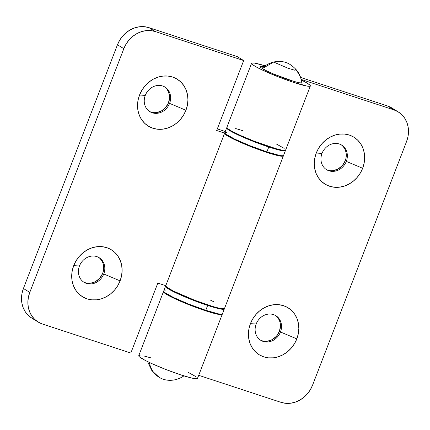 <?xml version="1.0" encoding="UTF-8"?>
<svg xmlns="http://www.w3.org/2000/svg" width="430" height="430" viewBox="0 0 430 430"><rect width="100%" height="100%" fill="white"/><g stroke="black" fill="none" stroke-linecap="round" stroke-linejoin="round"><path stroke-width="0.64" d="M183.911 375.879A25.977 22.871 -58.5 0 1 163.416 379.276A25.977 22.871 -58.5 0 1 159.143 377.298A25.977 22.871 -58.5 0 1 149.35 362.447M260.951 69.375L273.641 62.044L287.901 68.187L294.539 70.165L296.345 69.95L295.276 69.144M263.934 66.736L260.112 66.328L259.93 66.715L260.564 67.413L266.912 70.998L273.991 74.164L293.625 81.324L299.113 82.737L301.838 82.915L302.016 82.522M289.949 64.409A25.977 22.871 121.5 0 0 285.676 62.436A25.977 22.871 121.5 0 0 261.977 68.381A22.575 2.188 21.1 0 0 285.837 78.76A22.575 2.188 21.1 0 0 302.043 82.619C300.296 75.234 298.565 70.267 289.949 64.409M145.286 95.395A14.437 12.712 121.5 0 0 152.263 112.789A14.437 12.712 121.5 0 0 169.581 103.377L185.932 110.252A27.558 24.268 -58.5 0 1 152.865 128.231A27.558 24.268 -58.5 0 1 139.54 95.025L145.286 95.395A14.437 12.712 -58.5 0 1 164.98 87.08A14.437 12.712 -58.5 0 1 169.581 103.377A14.437 12.712 -58.5 0 1 149.887 111.692A14.437 12.712 -58.5 0 1 145.286 95.395L139.54 95.025L138.062 100.163L137.53 105.398L137.965 110.526L139.352 115.353L141.642 119.685L144.738 123.367L148.527 126.253L152.865 128.231L157.579 129.226L162.492 129.199L167.415 128.151L172.156 126.119L176.536 123.19L180.385 119.47L183.562 115.1L185.932 110.252L187.416 105.114L187.948 99.884L187.507 94.751L186.12 89.929L183.836 85.591L180.734 81.91L176.945 79.023L172.613 77.051L167.899 76.056L162.986 76.083L158.063 77.131L153.316 79.158L148.936 82.092L145.087 85.812L141.916 90.176L139.54 95.025A27.558 24.268 -58.5 0 1 172.613 77.051A27.558 24.268 -58.5 0 1 185.932 110.252L169.581 103.377A14.437 12.712 121.5 0 0 162.604 85.984A14.437 12.712 121.5 0 0 145.286 95.395M149.366 111.354A14.437 12.712 121.5 0 0 168.522 102.727L165.62 107.548L161.309 111.037L156.246 112.649L153.671 112.66L151.199 112.139M79.453 266.003A14.437 12.712 121.5 0 0 86.43 283.397A14.437 12.712 121.5 0 0 103.754 273.985L120.099 280.86A27.558 24.268 -58.5 0 1 87.032 298.839A27.558 24.268 -58.5 0 1 73.713 265.632L79.453 266.003A14.437 12.712 -58.5 0 1 99.147 257.688A14.437 12.712 -58.5 0 1 103.754 273.985A14.437 12.712 -58.5 0 1 84.054 282.3A14.437 12.712 -58.5 0 1 79.453 266.003L73.713 265.632L72.229 270.771L71.697 276.006L72.132 281.134L73.519 285.961L75.809 290.293L78.905 293.975L82.694 296.861L87.032 298.839L91.746 299.834L96.659 299.807L101.582 298.759L106.323 296.727L110.704 293.798L114.557 290.078L117.729 285.708L120.099 280.86L121.582 275.721L122.115 270.491L121.679 265.358L120.287 260.537L118.003 256.199L114.907 252.517L111.117 249.631L106.78 247.658L102.066 246.664L97.153 246.691L92.23 247.739L87.489 249.766L83.108 252.7L79.254 256.42L76.083 260.784L73.713 265.632A27.558 24.268 -58.5 0 1 106.78 247.658A27.558 24.268 -58.5 0 1 120.099 280.86L103.754 273.985A14.437 12.712 121.5 0 0 96.771 256.592A14.437 12.712 121.5 0 0 79.453 266.003M83.533 281.962A14.437 12.712 121.5 0 0 102.689 273.335L99.787 278.156L95.476 281.645L90.413 283.257L87.838 283.268L85.366 282.746M210.754 300.344L214 301.844M224.342 308.654L219.386 308.256L212.764 306.499L194.801 300.296L173.44 291.078L166.63 287.084L165.786 285.703M165.765 285.692L157.821 283.085L130.827 353.035L42.468 324.026L130.827 353.035L157.821 283.085L165.765 285.692M225.261 131.51L217.311 128.903L225.261 131.51M283.354 155.622A31.497 3.053 -158.9 0 1 283.37 155.907A31.497 3.053 -158.9 0 1 252.883 147.42A31.497 3.053 -158.9 0 1 224.6 133.23A31.497 3.053 -158.9 0 1 224.664 133.128L216.693 130.51L243.681 60.566L155.321 31.557A26.246 23.113 -58.5 0 0 123.829 48.676L29.783 292.4L123.829 48.676L117.465 44.774L23.419 288.498L117.465 44.774A26.246 23.113 121.5 0 1 148.957 27.649L144.469 26.703L139.788 26.73L135.101 27.73L130.586 29.665L126.409 32.454L122.743 35.996L119.723 40.157L117.465 44.774L123.829 48.676L126.087 44.059L129.107 39.899L132.773 36.356L136.95 33.567L141.465 31.632L146.152 30.637L150.833 30.611L155.321 31.557L148.957 27.649L237.317 56.658L148.957 27.649L155.321 31.557L243.681 60.566L237.317 56.658L243.681 60.566L216.693 130.51L224.664 133.128L224.691 133.676L227.072 135.617L232.313 138.508L253.673 147.721L275.232 154.94L280.639 156.128L283.214 156.085L283.343 155.596M38.146 322.027L31.782 318.125A26.246 23.113 121.5 0 1 23.419 288.498L29.783 292.4A26.246 23.113 -58.5 0 0 38.146 322.027A26.246 23.113 -58.5 0 0 42.468 324.026L38.34 322.14L34.728 319.393L31.782 315.889L29.6 311.761L28.278 307.165L27.864 302.279L28.369 297.297L29.783 292.4L23.419 288.498L22.005 293.389L21.5 298.377L21.914 303.257L23.236 307.853L25.413 311.987L28.364 315.491L31.976 318.238M165.803 87.876L167.426 89.806L169.35 94.605L169.576 97.293L168.522 102.727A14.437 12.712 121.5 0 0 164.443 86.769M99.97 258.484L101.593 260.413L102.791 262.687L103.517 265.213L103.469 270.642L102.689 273.335A14.437 12.712 121.5 0 0 98.61 257.376M224.6 133.23L165.727 285.805A31.497 3.053 21.1 0 0 194.011 299.989A31.497 3.053 21.1 0 0 224.498 308.482L283.37 155.907M322.005 153.413A14.437 12.712 121.5 0 0 328.982 170.807A14.437 12.712 121.5 0 0 346.306 161.39L362.651 168.27A27.558 24.268 -58.5 0 1 329.584 186.249A27.558 24.268 -58.5 0 1 316.265 153.042L322.005 153.413A14.437 12.712 -58.5 0 1 341.705 145.098A14.437 12.712 -58.5 0 1 346.306 161.39A14.437 12.712 -58.5 0 1 326.606 169.71A14.437 12.712 -58.5 0 1 322.005 153.413L316.265 153.042L314.781 158.181L314.249 163.416L314.685 168.544L316.077 173.365L318.361 177.703L321.457 181.385L325.247 184.271L329.584 186.249L334.298 187.244L339.211 187.211L344.134 186.163L348.875 184.137L353.261 181.207L357.11 177.482L360.281 173.118L362.651 168.27L364.135 163.131L364.667 157.896L364.231 152.768L362.845 147.947L360.555 143.609L357.459 139.927L353.67 137.041L349.332 135.063L344.618 134.074L339.705 134.101L334.782 135.149L330.041 137.175L325.66 140.105L321.807 143.83L318.635 148.194L316.265 153.042A27.558 24.268 -58.5 0 1 349.332 135.063A27.558 24.268 -58.5 0 1 362.651 168.27L346.306 161.39A14.437 12.712 121.5 0 0 339.329 143.996A14.437 12.712 121.5 0 0 322.005 153.413M326.085 169.372A14.437 12.712 121.5 0 0 345.242 160.739L342.339 165.566L338.028 169.054L332.965 170.662L330.39 170.678L327.923 170.156M256.173 324.021A14.437 12.712 121.5 0 0 263.149 341.415A14.437 12.712 121.5 0 0 280.473 331.998L296.824 338.878A27.558 24.268 -58.5 0 1 263.751 356.857A27.558 24.268 -58.5 0 1 250.432 323.65L256.173 324.021A14.437 12.712 -58.5 0 1 275.872 315.706A14.437 12.712 -58.5 0 1 280.473 331.998A14.437 12.712 -58.5 0 1 260.774 340.318A14.437 12.712 -58.5 0 1 256.173 324.021L250.432 323.65L248.954 328.789L248.416 334.024L248.857 339.152L250.244 343.973L252.528 348.311L255.63 351.993L259.419 354.879L263.751 356.857L268.465 357.851L273.378 357.819L278.301 356.771L283.048 354.745L287.428 351.815L291.277 348.09L294.448 343.726L296.824 338.878L298.302 333.739L298.834 328.504L298.398 323.376L297.012 318.555L294.722 314.217L291.626 310.535L287.837 307.649L283.504 305.671L278.785 304.682L273.872 304.709L268.949 305.757L264.208 307.783L259.827 310.713L255.979 314.438L252.802 318.802L250.432 323.65A27.558 24.268 -58.5 0 1 283.504 305.671A27.558 24.268 -58.5 0 1 296.824 338.878L280.473 331.998A14.437 12.712 121.5 0 0 273.496 314.604A14.437 12.712 121.5 0 0 256.173 324.021M260.252 339.979A14.437 12.712 121.5 0 0 279.414 331.347L276.506 336.174L272.195 339.662L267.132 341.269L264.558 341.286L262.09 340.764M312.535 385.226L406.581 141.502L312.535 385.226L310.277 389.843L307.256 394.004L303.591 397.546L299.414 400.335L294.899 402.27L290.212 403.27L285.531 403.297L281.043 402.351L198.703 375.32L281.043 402.351A26.246 23.113 -58.5 0 0 312.535 385.226M398.218 111.875A26.246 23.113 -58.5 0 0 393.896 109.876L301.371 79.502L393.896 109.876L387.532 105.973L300.704 77.47L387.532 105.973L393.896 109.876L398.024 111.762L401.636 114.509L404.587 118.013L406.764 122.147L408.086 126.743L408.5 131.623L407.995 136.611L406.581 141.502A26.246 23.113 -58.5 0 0 398.218 111.875L391.854 107.973A26.246 23.113 121.5 0 0 387.532 105.973L391.66 107.86M342.522 145.894L344.145 147.823L345.344 150.097L346.069 152.623L346.021 158.052L345.242 160.739A14.437 12.712 121.5 0 0 341.162 144.786M276.689 316.502L278.312 318.431L279.511 320.705L280.236 323.231L280.467 325.918L279.414 331.347A14.437 12.712 121.5 0 0 275.334 315.394M163.47 291.653L138.734 355.75A31.497 3.053 21.1 0 0 167.017 369.94A31.497 3.053 21.1 0 0 197.504 378.427L222.24 314.33A31.497 3.053 -158.9 0 1 191.753 305.837A31.497 3.053 -158.9 0 1 163.47 291.653A31.497 3.053 -158.9 0 1 163.669 291.449M163.739 291.416L163.454 291.841L163.954 292.567L169.931 296.286L181.315 301.597L190.624 305.402L212.732 312.986L220.601 314.663L221.815 314.615L222.224 314.045A31.497 3.053 -158.9 0 1 222.24 314.33M301.537 80.13A31.497 3.053 -158.9 0 1 310.358 85.957A31.497 3.053 -158.9 0 1 279.876 77.47A31.497 3.053 -158.9 0 1 251.588 63.28A31.497 3.053 -158.9 0 1 265.186 65.833L254.737 63.129L251.862 63.049L251.577 63.473L252.077 64.194L255.355 66.446L261.354 69.569L278.742 77.029L292.83 82.141L306.762 86.038L309.933 86.242L310.379 85.876L310.035 85.215L307.052 83.065L301.301 80.012M251.588 63.28L226.857 127.382A31.497 3.053 21.1 0 0 255.141 141.567A31.497 3.053 21.1 0 0 285.627 150.059L310.358 85.957M151.242 357.97L144.399 356.104M140.073 355.4L139.008 355.519L138.718 355.943L139.218 356.663L145.195 360.388L152.327 363.823L165.889 369.499L179.976 374.611L191.259 377.943L195.865 378.765L197.526 378.346L197.182 377.685M196.064 376.739L188.442 372.488M276.565 144.114L284.182 148.366M285.644 149.979L283.983 150.393L282.026 150.135L276.114 148.715L254.012 141.131L240.451 135.45L230.62 130.548L227.341 128.296L226.841 127.57L227.126 127.146L228.19 127.033M235.667 128.532L242.499 130.586M226.427 132.408L225.057 132.51L224.809 133.053L225.691 134.026L234.554 139.03L250.029 145.738L266.901 151.887A31.497 3.053 21.1 0 0 283.558 155.424L285.439 150.548A31.497 3.053 -158.9 0 1 268.782 147.017L266.901 151.887L279.484 155.407L281.913 155.757L283.284 155.655L283.531 155.112M285.423 150.263A31.497 3.053 -158.9 0 1 285.439 150.548M226.938 127.635L226.691 128.178L227.572 129.15L236.43 134.155L257.667 143.088L277.957 149.753L283.795 150.882L285.165 150.779L285.412 150.237M226.669 127.866L224.788 132.741A31.497 3.053 21.1 0 0 266.901 151.887L268.782 147.017A31.497 3.053 -158.9 0 1 226.669 127.866A31.497 3.053 -158.9 0 1 226.868 127.667M165.297 290.831L163.927 290.933L163.679 291.475L164.561 292.443L173.424 297.452L188.899 304.161L205.771 310.31A31.497 3.053 21.1 0 0 222.428 313.841L224.309 308.966A31.497 3.053 -158.9 0 1 207.652 305.434L205.771 310.31L218.354 313.83L220.789 314.179L222.154 314.077L222.401 313.529M224.293 308.681A31.497 3.053 -158.9 0 1 224.309 308.966M165.808 286.058L165.561 286.6L168.415 288.928L175.306 292.577L196.537 301.511L216.827 308.17L222.665 309.304L224.035 309.202L224.283 308.659M165.539 286.289L163.658 291.164A31.497 3.053 21.1 0 0 205.771 310.31L207.652 305.434A31.497 3.053 -158.9 0 1 165.539 286.289A31.497 3.053 -158.9 0 1 165.738 286.09M147.554 361.582L151.865 370.638L159.143 377.298M302.301 85.011L300.527 77.002L296.345 69.95M269.981 146.856L269.793 147.345M267.911 152.22L267.723 152.704M208.851 305.279L208.663 305.768M206.782 310.643L206.594 311.127"/></g></svg>
